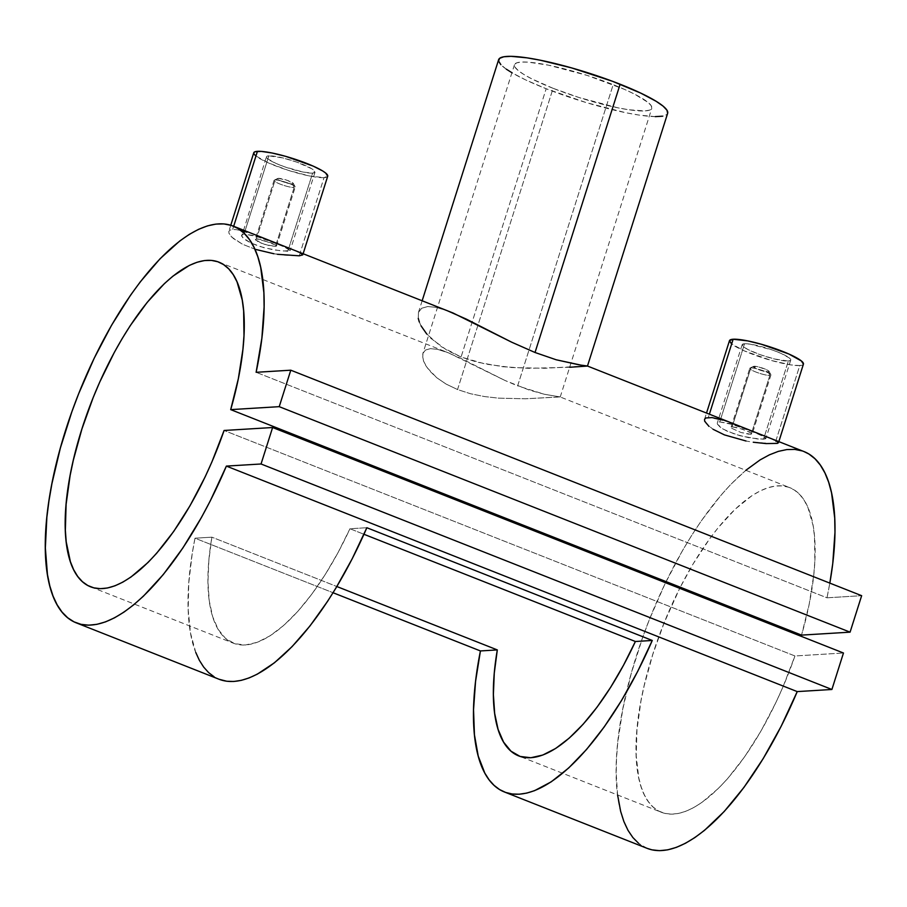 <?xml version="1.0" encoding="UTF-8"?>
<svg xmlns="http://www.w3.org/2000/svg" width="907" height="907" viewBox="0 0 907 907"><rect width="100%" height="100%" fill="white"/><g stroke="black" fill="none" stroke-linecap="round" stroke-linejoin="round"><path stroke-width="0.68" stroke-dasharray="4.54 3.4" d="M751.608 433.149L742.209 429.09L732.142 426.8L750.826 367.925A11.077 1.814 -162.4 0 0 749.772 368.321A11.077 1.814 -162.4 0 0 757.696 372.698A11.077 1.814 -162.4 0 0 769.85 375.441L751.177 434.317L740.962 432.492L731.62 428.24L731.087 427.242L732.142 426.8L738.162 427.843L749.499 431.97L752.209 433.965L751.177 434.317L769.85 375.441A11.077 1.814 17.6 0 1 756.857 372.392A11.077 1.814 17.6 0 1 750.01 368.083A11.077 1.814 17.6 0 1 750.826 367.925L754.034 366.258A8.31 1.361 -162.4 0 0 753.422 366.383A8.31 1.361 -162.4 0 0 758.558 369.614A8.31 1.361 -162.4 0 0 768.297 371.893L769.85 375.441L768.297 371.893L769.023 371.303L767.095 369.954L758.569 366.927L753.241 366.553L759.159 369.829L768.297 371.893A8.31 1.361 -162.4 0 0 769.045 371.337A8.31 1.361 -162.4 0 0 762.504 368.083A8.31 1.361 -162.4 0 0 754.034 366.258L750.826 367.925A11.077 1.814 17.6 0 1 762.118 370.351A11.077 1.814 17.6 0 1 770.848 374.693A11.077 1.814 17.6 0 1 769.85 375.441A11.077 1.814 -162.4 0 0 770.905 375.033A11.077 1.814 -162.4 0 0 762.98 370.657A11.077 1.814 -162.4 0 0 750.826 367.925L732.142 426.8L731.087 427.242L731.62 428.24L731.087 427.242L749.772 368.321M788.342 361.043A25.487 4.161 -162.4 0 0 790.745 360.102A25.487 4.161 -162.4 0 0 772.526 350.045A25.487 4.161 -162.4 0 0 744.568 343.753L719.773 421.914L729.262 423.467L751.846 431.358L764.431 436.936L765.882 438.512L763.547 439.203L788.342 361.043L763.547 439.203L749.386 437.843L735.067 434.272L723.072 429.079L717.414 424.17L717.312 423.036L719.773 421.914L744.568 343.753A25.487 4.161 -162.4 0 0 742.164 344.694A25.487 4.161 -162.4 0 0 760.383 354.75A25.487 4.161 -162.4 0 0 788.342 361.043L774.408 358.968L760.293 354.716L748.264 349.694L743.468 346.746L742.164 344.66L744.568 343.753L750.304 344.161L772.617 350.079L781.154 353.447L789.441 358.05L790.745 360.136L788.342 361.043M765.621 437.832L765.179 438.965L757.742 438.999L739.817 435.689L726.53 430.893L720.339 427.288L717.414 424.17L718.106 422.265L719.773 421.914L733.491 424.714L759.488 434.498L765.882 438.512M748.683 429.725L722.641 420.1L708.356 417.401L709.376 414.193L708.356 417.401L705.793 417.98L704.546 419.283L706.156 423.626L713.061 429.283L708.991 426.392M749.67 441.664L745.996 440.995L749.67 441.664M729.477 340.669A38.786 6.338 -162.4 0 0 757.22 355.975A38.786 6.338 -162.4 0 0 799.759 365.555L774.963 443.716L778.467 442.82L776.12 440.825L764.102 435.813M255.91 240.332L255.377 239.323L257.962 241.704L265.241 244.584L275.467 246.409L294.14 187.522A11.077 1.814 -162.4 0 0 295.194 187.114A11.077 1.814 -162.4 0 0 287.258 182.749A11.077 1.814 -162.4 0 0 275.116 180.005L256.432 238.892L270.479 242.634L275.898 245.241L276.499 246.058L275.467 246.409L269.356 245.638L261.239 243.201L255.377 239.323L256.432 238.892L275.116 180.005A11.077 1.814 17.6 0 1 286.408 182.443A11.077 1.814 17.6 0 1 295.138 186.785A11.077 1.814 17.6 0 1 294.14 187.522L292.587 183.985A8.31 1.361 -162.4 0 0 293.335 183.429A8.31 1.361 -162.4 0 0 286.782 180.176A8.31 1.361 -162.4 0 0 278.313 178.339L275.116 180.005L278.313 178.339L277.531 178.634L277.95 179.314L283.449 181.922L290.716 183.849L293.369 183.69L287.462 180.402L278.313 178.339A8.31 1.361 -162.4 0 0 277.712 178.464A8.31 1.361 -162.4 0 0 282.848 181.706A8.31 1.361 -162.4 0 0 292.587 183.985L294.14 187.522A11.077 1.814 17.6 0 1 281.147 184.484A11.077 1.814 17.6 0 1 274.299 180.176A11.077 1.814 17.6 0 1 275.116 180.005A11.077 1.814 -162.4 0 0 274.061 180.414A11.077 1.814 -162.4 0 0 281.986 184.79A11.077 1.814 -162.4 0 0 294.14 187.522L275.467 246.409L276.499 246.058L275.898 245.241L276.499 246.058M268.857 155.845A25.487 4.161 -162.4 0 0 266.443 156.775A25.487 4.161 -162.4 0 0 284.673 166.843A25.487 4.161 -162.4 0 0 312.62 173.135L287.825 251.296L273.665 249.935L259.334 246.353L250.797 242.974L242.725 237.713L241.591 235.117L244.062 234.006L268.857 155.845L244.062 234.006L253.529 235.548L267.009 239.97L286.635 247.906L290.172 250.593L287.825 251.296L312.62 173.135A25.487 4.161 -162.4 0 0 315.035 172.194A25.487 4.161 -162.4 0 0 296.804 162.138A25.487 4.161 -162.4 0 0 268.857 155.845L282.791 157.92L296.895 162.16L311.736 168.747L315.024 172.228L312.62 173.135L303.029 172.035L284.583 166.809L276.045 163.441L267.746 158.838L266.454 156.752L268.857 155.845M241.704 236.262L241.591 235.117L244.062 234.006L257.769 236.795L283.755 246.591L290.172 250.593L282.009 251.092L264.107 247.781L250.797 242.974L244.629 239.38L241.704 236.262L266.443 156.775M255.57 249.402L242.543 244.255L231.682 237.067L228.949 233.292L228.836 231.364L230.083 230.072L232.645 229.494L236.398 229.686L232.645 229.494L233.666 226.285L232.645 229.494L230.083 230.072L228.836 231.364L228.949 233.292L233.258 238.462L242.543 244.255L255.57 249.402L270.286 253.087L284.322 255.162L299.242 255.808L324.037 177.636A38.786 6.338 -162.4 0 0 327.71 176.219L324.037 177.636L299.242 255.808L302.757 254.901L300.398 252.917L292.734 249.629L297.156 251.443M298.936 252.225L300.398 252.917M289.084 248.167L288.392 247.894M272.973 241.806L272.134 241.477M267.202 239.539L256.681 235.525M236.398 229.686L241.228 230.605L236.398 229.686M569.653 367.267L528.69 368.321L502.897 366.757L477.048 362.154L461.073 357.007L546.173 88.739A88.659 14.478 -162.4 0 0 667.654 113.296L666.713 114.599L662.518 116.187M579.233 364.875L580.956 365.124M559.925 396.892L525.459 398.785L498.567 398.15L484.429 396.552L470.495 393.729L457.547 389.545L553.1 88.319A72.038 11.757 -162.4 0 0 651.804 108.262A72.038 11.757 -162.4 0 0 613.189 84.657L517.636 385.883L544.381 394.262L559.925 396.892L544.381 394.262L529.416 390.135L505.029 380.498L517.636 385.883L613.189 84.657A72.038 11.757 -162.4 0 0 514.484 64.703A72.038 11.757 -162.4 0 0 553.1 88.319L457.547 389.545L446.108 384.08L436.755 377.731L429.68 370.94L425.802 365.657L423.569 361.133L422.537 355.601L422.923 353.333L425.519 350.034L430.394 348.651L437.378 349.32L446.063 351.916L461.72 358.787L505.029 380.498L448.409 352.812L437.378 349.32L430.394 348.651L425.519 350.034L422.923 353.333L422.741 358.231L423.569 361.133L427.05 367.562L436.755 377.731L446.108 384.08L457.547 389.545L470.495 393.729L484.429 396.552L498.567 398.15L525.459 398.785L560.163 396.96L789.714 487.626A174.541 67.141 -68.4 0 0 680.284 587.214L692.993 564.131L709.535 538.951L718.061 527.84L735.248 509.11L752.084 495.573L760.179 490.925L767.946 487.739L775.326 486.05L782.242 485.88L788.637 487.229L794.441 490.086L799.623 494.417L804.112 500.188L807.876 507.342L813.091 525.527L814.497 536.388L814.837 561.15L813.772 574.823L809.203 604.13L801.55 635.115A174.541 67.141 -68.4 0 0 789.714 487.626M514.484 64.703L422.923 353.333M826.98 597.804A213.338 82.061 -68.4 0 0 829.826 583.11L826.98 597.804L861.65 595.684L826.98 597.804L256.125 372.301L826.98 597.804M803.965 451.55A213.338 82.061 -68.4 0 0 649.276 619.821A213.338 82.061 -68.4 0 0 647.213 848.385M195.765 652.439L190.549 633.211L188.191 609.912L188.747 583.178L192.205 553.712L194.994 538.202L211.887 537.171A174.541 67.141 -68.4 0 0 233.326 643.188A174.541 67.141 -68.4 0 0 349.955 528.747L338.062 552.567L325.171 574.641L311.623 594.436L297.723 611.477L283.812 625.354L270.241 635.705L257.327 642.315L245.378 644.99L234.709 643.687L225.548 638.437L218.145 629.356L212.657 616.669L209.234 600.683L207.952 581.784L208.848 560.447L211.887 537.171L336.837 586.523L211.887 537.171L194.994 538.202L333.062 592.736L194.994 538.202A213.338 82.061 -68.4 0 0 219.075 679.264M246.931 232.192L241.228 230.605M449.668 311.6L436.244 307.36L427.707 306.543L421.676 308.244L418.49 312.325L418.274 318.368L421.052 325.84L423.546 329.899L430.814 338.311L447.026 350.295L461.073 357.007L485.494 364.081L511.616 367.55L544.654 368.276L587.112 365.94M753.264 442.231L774.963 443.716L799.759 365.555A38.786 6.338 -162.4 0 0 803.432 364.126L799.759 365.555L791.029 364.931L771.506 360.521L744.091 350.794L731.473 343.798M713.061 429.283L724.444 434.895L745.996 440.995M661.464 812.309A174.541 67.141 -68.4 0 1 679.728 588.326L664.083 622.939L652.791 654.412L644.174 685.715L640.977 700.941L636.963 729.84L636.204 755.792L638.755 777.855L641.238 787.151L644.503 795.178L648.516 801.879L653.244 807.162L658.641 810.994L664.661 813.341L671.237 814.169L678.323 813.488L685.839 811.289L693.719 807.604L701.905 802.457L718.843 788.002L727.448 778.818L744.522 756.982L760.894 731.201L775.973 702.415L782.843 687.223L794.94 655.965L224.086 430.474L794.94 655.965L843.465 653.006L794.94 655.965A174.541 67.141 -68.4 0 1 661.464 812.309L518.747 755.939M349.955 528.747L363.956 534.28L349.955 528.747L366.847 527.727L349.955 528.747M647.144 848.362L638.528 843.249M617.588 794.974L616.204 773.433L616.511 758.581L617.712 742.833L622.769 709.172L631.204 673.561L642.746 637.179L649.571 619.073L665.024 583.768L682.472 550.64L691.769 535.232L701.338 520.777L721.008 495.165L730.94 484.225L745.837 470.302M802.162 450.904L803.908 451.527M498.635 59.681A88.659 14.478 -162.4 0 0 546.173 88.739L461.073 357.007L440.915 346.474L426.789 334.071M418.274 318.368L418.49 312.325L421.676 308.244L427.707 306.543L436.244 307.36L447.004 310.591M422.163 300.739L418.49 312.325M421.052 325.84L419.283 321.962M655.273 116.629L639.322 115.121L625.887 112.74L586.41 102.65L546.173 88.739L525.663 79.918L511.933 72.741M506.276 69.147L500.857 64.669M553.1 88.319L579.051 97.525L617.871 107.808L628.789 109.758L644.99 110.915L649.661 110.087L651.782 108.352L651.26 105.779L648.12 102.457L634.571 94.135L624.685 89.453L587.237 75.44L548.418 65.157L528.35 62.164L521.31 62.05L516.627 62.878L514.518 64.612L515.04 67.186L518.169 70.508L523.804 74.431L531.717 78.83L553.1 88.319M230.775 225.242L228.836 231.364M277.519 254.311L273.948 253.756M253.767 152.761A38.786 6.338 -162.4 0 0 281.51 168.067A38.786 6.338 -162.4 0 0 324.037 177.636L309.446 175.969L288.539 170.437L268.381 162.886L255.751 155.879M289.911 249.924L290.172 250.593M275.898 245.241L262.44 239.924L257.509 238.915L255.377 239.323L274.061 180.414M778.002 441.97L778.467 442.82L777.446 443.398M774.657 440.133L776.12 440.825M764.782 436.074L772.889 439.362M742.935 427.458L747.844 429.385M722.641 420.1L732.391 423.444M717.414 424.17L717.312 423.036M731.62 428.24L740.962 432.492L748.672 434.181L752.209 433.965L770.905 375.033M214.109 676.781L219.04 679.252M750.01 368.083L753.422 366.383M790.745 360.102L765.882 438.489M704.524 419.34L706.519 413.059M276.499 246.046L295.194 187.114M295.138 186.785L293.335 183.429M302.757 254.878L303.131 253.722M90.609 586.818L233.326 643.188M218.859 262.134L448.409 352.812M560.22 397.005L651.804 108.262M315.035 172.194L290.172 250.57M274.299 180.176L277.712 178.464M778.467 442.797L778.841 441.63M742.164 344.694L717.29 423.07M770.848 374.693L769.045 371.337"/><path stroke-width="1.36" d="M778.841 441.63L803.432 364.126A38.786 6.338 -162.4 0 0 775.689 348.81A38.786 6.338 -162.4 0 0 733.151 339.241L709.376 414.193L733.151 339.241A38.786 6.338 -162.4 0 0 729.477 340.669L706.519 413.059M708.991 426.392L704.66 421.211L704.546 419.283L705.793 417.98L712.12 417.594L722.641 420.1M745.996 440.995L724.444 434.895L713.061 429.283M777.446 443.398L766.075 443.58L753.264 442.231M300.398 252.917L302.757 254.901L299.242 255.808L277.519 254.311M302.292 254.062L302.757 254.901M297.156 251.443L298.936 252.225M272.134 241.477L289.084 248.167M256.681 235.525L267.202 239.539M241.228 230.605L246.931 232.192M303.131 253.722L327.71 176.219A38.786 6.338 -162.4 0 0 299.968 160.902A38.786 6.338 -162.4 0 0 257.441 151.333L233.666 226.285L257.441 151.333A38.786 6.338 -162.4 0 0 253.767 152.761L230.775 225.242M587.112 365.94L580.956 365.124L587.464 366.065L667.654 113.296A88.659 14.478 -162.4 0 0 620.127 84.226L535.028 352.494L556.195 359.773L579.233 364.875M587.464 366.065L569.653 367.267M76.358 622.894L219.075 679.264A213.338 82.061 -68.4 0 0 366.847 527.727L652.269 640.467A213.338 82.061 111.6 0 1 504.507 792.015L647.213 848.385A213.338 82.061 -68.4 0 0 797.23 691.599L226.376 466.096A213.338 82.061 111.6 0 1 76.358 622.894A213.338 82.061 111.6 0 1 78.421 394.33A213.338 82.061 111.6 0 1 233.11 226.058A213.338 82.061 111.6 0 1 256.125 372.301L290.796 370.192L256.125 372.301L261.874 338.164L264.107 306.861L263.869 292.598L260.717 267.452L257.815 256.76L254.073 247.452L249.504 239.618L244.153 233.292L238.076 228.541L231.308 225.412L223.904 223.916L215.934 224.086L207.465 225.888L198.554 229.335L189.28 234.391L179.733 241.013L160.085 258.733L140.256 281.896L130.483 295.285L111.618 325.148L94.169 358.276L78.716 393.581L71.891 411.687L60.35 448.069L51.914 483.68L48.955 500.823L46.858 517.341L45.35 547.941L47.447 574.494L49.817 585.956L53.059 596.103L57.141 604.822L62.027 612.066L67.674 617.758L74.034 621.862L81.063 624.345L88.705 625.172L96.879 624.345L105.541 621.873L114.599 617.78L123.998 612.089L133.646 604.856L143.465 596.126L163.305 574.528L182.863 547.987L201.49 517.387L210.265 500.879L226.376 466.096L261.046 463.987L272.61 427.514L224.086 430.474A174.541 67.141 111.6 0 1 90.609 586.818A174.541 67.141 111.6 0 1 92.287 399.817A174.541 67.141 111.6 0 1 218.859 262.134A174.541 67.141 111.6 0 1 230.695 409.624L801.55 635.115L230.695 409.624L279.22 406.665L290.796 370.192L861.65 595.684L290.796 370.192L279.22 406.665L850.074 632.156L279.22 406.665L230.695 409.624L238.348 378.638L242.917 349.331L243.983 335.658L243.643 310.897L242.237 300.024L237.022 281.839L233.258 274.685L228.768 268.925L223.587 264.595L217.782 261.738L211.388 260.388L204.472 260.558L197.091 262.248L189.325 265.422L172.897 276.17L164.394 283.619L147.206 302.348L130.291 325.59L122.139 338.64L114.282 352.472L99.759 382.017L93.228 397.447L81.936 428.92L73.32 460.212L70.122 475.449L66.109 504.349L65.349 530.3L66.222 541.876L70.383 561.66L73.648 569.687L77.662 576.387L82.39 581.67L87.786 585.503L93.806 587.849L100.382 588.677L107.457 587.997L114.985 585.797L122.864 582.113L131.05 576.965L147.988 562.51L156.594 553.327L173.668 531.491L190.039 505.698L205.118 476.923L211.989 461.731L224.086 430.474L272.61 427.514L843.465 653.006L272.61 427.514L261.046 463.987L831.9 689.479L261.046 463.987L226.376 466.096L797.23 691.599L781.12 726.371L763.184 758.626L744.012 787.321L724.228 811.482L704.501 830.347L694.853 837.58L685.454 843.272L676.395 847.365L667.733 849.836L659.559 850.664L651.918 849.836L647.144 848.362M803.908 451.527L808.931 454.033L815.008 458.783L820.359 465.11L824.928 472.955L828.669 482.252L831.572 492.943L834.723 518.09L834.962 532.352L832.739 563.655L829.826 583.11A213.338 82.061 -68.4 0 0 803.965 451.55L587.419 366.02M219.04 679.252L226.761 681.248L233.813 681.474L241.285 680.352L249.142 677.914L257.316 674.15L274.424 662.79L292.133 646.566L309.99 625.932L327.518 601.42L336.009 587.917L352.154 558.859L366.847 527.727L652.269 640.467L635.388 641.498L363.956 534.28L635.388 641.498L652.269 640.467L637.587 671.611L621.431 700.669L604.255 726.87L586.5 749.522L568.655 768.002L551.195 781.845L534.574 790.655L526.718 793.103L519.235 794.215L512.183 793.988L505.607 792.423L499.542 789.532L494.032 785.326L489.111 779.839L484.826 773.115L478.238 756.121L474.44 734.783L473.533 709.682L475.551 681.486L480.427 650.943L333.062 592.736L480.427 650.943L497.308 649.911L336.837 586.523L497.308 649.911L494.27 673.187L493.385 694.535L494.666 713.424L498.09 729.409L503.566 742.096L510.981 751.177L520.13 756.438L530.81 757.742L542.749 755.055L555.662 748.456L569.245 738.094L583.144 724.228L597.044 707.188L610.604 687.393L623.483 665.319L635.388 641.498A174.541 67.141 111.6 0 1 518.747 755.939A174.541 67.141 111.6 0 1 497.308 649.911L480.427 650.943A213.338 82.061 111.6 0 0 504.507 792.015M580.956 365.124L556.195 359.773L535.028 352.494L511.65 342.177L453.024 312.983L233.11 226.058M680.284 587.214A174.541 67.141 -68.4 0 0 679.728 588.326L680.284 587.214M861.65 595.684L850.074 632.156L801.55 635.115L850.074 632.156L861.65 595.684M843.465 653.006L831.9 689.479L797.23 691.599L831.9 689.479L843.465 653.006M638.528 843.249L632.882 837.558L627.995 830.324L623.914 821.595L620.671 811.448L617.588 794.974M745.837 470.302L760.134 459.883L769.408 454.838L778.319 451.38L786.788 449.577L794.759 449.407L802.162 450.904M447.004 310.591L466.266 319.083L511.65 342.177L535.028 352.494L620.127 84.226A88.659 14.478 -162.4 0 0 498.635 59.681L422.163 300.739M419.283 321.962L418.274 318.368M426.789 334.071L421.052 325.84M500.857 64.669L498.589 61.03L499.576 58.365L503.77 56.778L511.026 56.336L526.978 57.844L540.402 60.236L571.603 67.9L612.486 81.29L640.625 93.058L656.18 101.312L663.119 106.153L666.974 110.235L667.62 113.398M662.518 116.187L655.273 116.629M511.933 72.741L506.276 69.147M273.948 253.756L255.57 249.402M327.699 176.264L325.726 173.09L322.699 170.97L313.108 166.083L285.694 156.355L272.043 153L261.239 151.39L254.924 151.775L253.79 152.716L254.062 154.099L255.751 155.879M776.12 440.825L778.467 442.82M772.889 439.362L774.657 440.133M747.844 429.385L764.782 436.074M732.391 423.444L742.935 427.458M803.409 364.172L801.437 360.997L788.818 353.991L761.404 344.275L747.753 340.907L733.151 339.241L729.5 340.624L731.473 343.798M195.765 652.439L199.393 660.375L203.69 667.098L208.599 672.586L214.109 676.781"/></g></svg>
